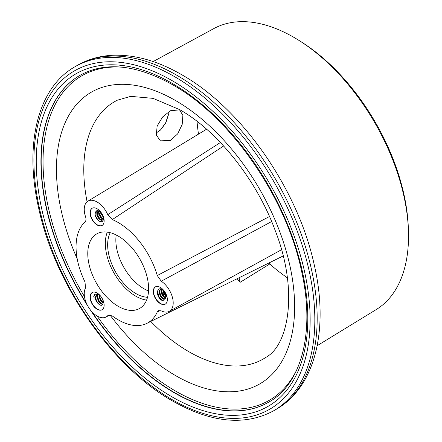 <?xml version="1.0" encoding="UTF-8"?>
<svg xmlns="http://www.w3.org/2000/svg" width="442" height="442" viewBox="0 0 442 442"><rect width="100%" height="100%" fill="white"/><g stroke="black" fill="none" stroke-linecap="round" stroke-linejoin="round"><path stroke-width="0.66" d="M160.369 130.147L165.617 122.909L169.032 112.765M169.159 111.423L168.971 113.196L165.778 122.931L160.667 129.865L156.037 133.114M170.385 140.468L177.656 133.904L182.203 124.362L182.877 115.329L179.551 109.865L170.385 110.732L162.606 116.992L157.164 125.992L156.302 134.954L160.385 140.854L170.385 140.468M163.01 290.062L164.109 293.317L166.33 296.322M166.303 295.93L164.341 293.179L163.418 290.759M164.507 297.09L162.468 294.262L161.264 289.3M159.159 291.272L160.363 295.477L163.457 299.184M162.634 298.168L160.595 295.344L159.391 290.383M164.021 300.98L163.899 299.306L165.192 299.063L166.048 294.676L162.253 289.532C157.037 286.162 155.678 294.665 160.269 299.118A6.95 4.017 -120 0 0 161.827 300.311A6.95 4.017 -120 0 0 164.021 300.98L161.965 300.228L158.722 296.422L157.551 291.013M155.479 286.83A9.934 5.735 -120 0 0 154.103 294.825A9.934 5.735 -120 0 0 160.562 303.472A9.934 5.735 -120 0 0 165.407 304.03M160.324 287.388A9.934 5.735 -120 0 0 155.357 286.897A9.934 5.735 -120 0 0 153.838 294.858A9.934 5.735 -120 0 0 160.324 303.61A9.934 5.735 -120 0 0 165.291 304.102A9.934 5.735 -120 0 0 166.816 296.14A9.934 5.735 -120 0 0 160.324 287.388M100.726 212.353L103.262 216.84M103.096 216.243L101.179 212.878M98.433 210.779L98.444 211.21M101.914 218.083L98.958 212.84M96.649 210.779L97.074 214.812L99.826 219.315L100.886 220.199M101.555 220.337L100.058 219.182L97.085 213.922M96.804 211.387L96.875 210.696M100.047 221.613L98.185 220.265L95.433 215.762L95.047 214.237M101.577 213.177A6.95 4.017 -120 0 0 101.329 212.829L101.627 213.48L99.229 211.143L96.146 211.105C94.218 214.204 95.135 217.503 98.886 221C102.102 222.63 103.621 221.508 103.434 217.646A6.95 4.017 -120 0 0 102.544 214.851M92.267 208.199A9.934 5.735 -120 0 0 90.897 216.193A9.934 5.735 -120 0 0 97.35 224.84A9.934 5.735 -120 0 0 102.201 225.398M97.118 208.757A9.934 5.735 -120 0 0 92.151 208.265A9.934 5.735 -120 0 0 90.627 216.226A9.934 5.735 -120 0 0 97.118 224.978A9.934 5.735 -120 0 0 102.085 225.47A9.934 5.735 -120 0 0 103.605 217.508A9.934 5.735 -120 0 0 97.118 208.757M103.301 302.671L101.45 300.72L99.583 296.748M97.196 296.212L99.34 301.936L102.561 304.693M100.688 303.101L99.577 301.803L97.522 296.897L97.428 295.317M98.837 304.201L97.704 302.886L95.837 298.908M93.71 297.101L95.361 297.074C95.262 299.764 96.373 302.096 98.688 304.079L99.207 304.488C104.721 308.356 104.389 297.681 98.726 294.748L95.356 294.145A6.95 4.017 -120 0 0 95.14 294.256A6.95 4.017 -120 0 0 93.71 297.101L94.5 294.902L95.245 294.201M102.71 304.527L102.174 304.256M92.267 292.477A9.934 5.735 -120 0 0 90.897 300.472A9.934 5.735 -120 0 0 97.35 309.118A9.934 5.735 -120 0 0 102.201 309.676M97.118 293.035A9.934 5.735 -120 0 0 92.151 292.543A9.934 5.735 -120 0 0 90.627 300.499A9.934 5.735 -120 0 0 97.118 309.256A9.934 5.735 -120 0 0 102.085 309.748A9.934 5.735 -120 0 0 103.605 301.787A9.934 5.735 -120 0 0 97.118 293.035M97.118 316.013A18.21 10.514 -120 0 0 106.108 316.98A18.21 10.514 -120 0 0 107.765 315.649L108.395 315.152L112.296 315.947A59.593 34.404 -120 0 0 118.185 319.826A59.593 34.404 -120 0 0 146.86 323.384A59.593 34.404 -120 0 0 157.269 311.93L158.407 310.671L161.269 310.87A18.21 10.514 -120 0 0 169.319 311.334A18.21 10.514 -120 0 0 172.419 297.389A18.21 10.514 -120 0 0 161.269 281.217L157.269 275.537A59.593 34.404 -120 0 0 112.296 219.586L107.765 214.657A18.21 10.514 -120 0 0 87.903 201.165A18.21 10.514 -120 0 0 85.527 216.646C86.284 219.088 86.113 220.884 84.997 222.028A59.593 34.404 -120 0 0 84.997 281.99L85.527 287.98A18.21 10.514 -120 0 0 97.118 316.013M109.146 314.908L107.765 315.649M298.759 40.294L300.991 41.697A158.844 91.709 60 0 1 408.32 227.591L408.419 230.227A162.297 93.704 -120 0 0 298.759 40.294A162.297 93.704 -120 0 0 293.764 37.288A162.297 93.704 -120 0 0 213.823 28.575L153.142 61.571M317.185 345.699L376.098 309.649A162.297 93.704 -120 0 0 408.419 230.227M148.534 290.958A39.73 22.94 60 0 1 143.937 288.742A39.73 22.94 60 0 1 116.224 234.995M147.545 297.284A39.73 22.94 60 0 1 135.744 293.471A39.73 22.94 60 0 1 110.251 232.691M146.595 300.101A43.007 24.829 60 0 1 135.744 296.146A43.007 24.829 60 0 1 107.334 232.1M118.185 306.284A43.007 24.829 60 0 1 90.091 268.388A43.007 24.829 60 0 1 96.682 233.923A43.007 24.829 60 0 1 118.185 236.056A43.007 24.829 60 0 1 146.28 273.952A43.007 24.829 60 0 1 139.689 308.417A43.007 24.829 60 0 1 118.185 306.284M160.137 310.477L157.269 311.93M197.044 121.335A140.639 81.201 -120 0 0 198.502 134.114M268.835 263.034A7.774 4.486 -120 0 0 269.764 263.968A140.639 81.201 -120 0 0 287.372 277.797M223.624 145.965L112.296 219.586M157.269 275.537L269.465 216.514M269.764 263.968L240.216 282.261L239.034 277.775M163.181 292.018A43.007 24.829 60 0 1 162.175 293.659M160.496 295.726A43.007 24.829 60 0 1 160.208 296.018M164.17 294.234A43.04 24.851 60 0 1 162.755 294.786M162.49 294.869A43.04 24.851 60 0 1 162.103 294.985M107.765 214.657L220.403 142.512M271.631 221.53L161.269 281.217M95.361 297.074L96.66 295.035L98.953 294.891M102.958 304.135L101.522 304.118L98.793 301.825L97.212 297.902L97.732 294.726M103.273 302.997L100.665 300.742L99.085 296.825L99.091 294.985M102.875 300.101L101.273 297.112M98.688 304.079L97.389 302.637L95.803 298.715L96.428 295.389L96.903 294.913M103.036 303.969L101.992 303.853L99.262 301.554L97.676 297.632L98.041 294.72M103.301 302.521L101.135 300.472L99.549 296.554L99.494 295.278M101.627 213.48L103.014 216M103.19 216.558L103.345 218.79L102.494 220.138L101.759 220.343L99.036 218.945L96.897 215.342L96.743 211.563L97.234 210.624M103.218 219.238L100.909 217.867L98.77 214.265L98.522 210.812M103.351 217.298L100.643 213.182L100.356 211.989M102.715 219.978L99.5 218.674L97.367 215.072L97.212 211.293L97.522 210.613M103.323 218.878L101.373 217.597L99.24 213.994L98.909 210.978M103.146 216.409L101.052 212.724M163.899 299.306L162.551 298.72L160.026 295.67L159.114 291.692L160.728 288.913L159.584 291.422L160.49 295.4L163.015 298.449L165.374 298.941M165.96 298.245L164.424 297.637L161.899 294.593L160.987 290.609L161.352 289.09M166.336 296.588L163.772 293.51L162.849 289.935M166.109 297.925L164.888 297.367L162.363 294.322L161.457 290.339L161.662 289.217M166.308 295.947L164.236 293.239L163.363 290.366M172.032 80.593A195.331 112.776 60 0 1 310.151 319.826A195.331 112.776 60 0 1 172.032 399.574A195.331 112.776 60 0 1 33.907 160.341A195.331 112.776 60 0 1 172.032 80.593M273.692 410.762C245.072 426.138 211.414 422.911 172.717 401.087C112.113 367.147 54.858 284.593 38.653 208.044C23.979 144.026 37.896 87.499 75.052 66.703A198.646 114.688 60 0 1 174.375 76.538A198.646 114.688 60 0 1 304.14 251.586A198.646 114.688 60 0 1 273.692 410.762L276.035 409.414C315.726 386.883 329.168 328.434 314.096 264.205C297.621 188.778 241.713 108.434 181.679 74.698C157.882 60.957 134.943 54.482 112.848 55.272C99.898 55.869 88.074 59.228 77.394 65.35A198.646 114.688 60 0 1 176.712 75.19A198.646 114.688 60 0 1 306.483 250.233A198.646 114.688 60 0 1 276.035 409.414M87.08 201.756A148.589 85.787 60 0 1 117.362 100.19L130.749 96.362L153.076 98.362L179.656 109.633C217.442 130.849 256.647 179.795 275.206 230.531C298.654 290.09 288.853 345.152 265.852 357.374A148.589 85.787 60 0 1 188.856 351.694A148.589 85.787 60 0 1 150.766 321.45M77.212 258.874A168.424 97.24 60 0 1 70.217 113.053A168.424 97.24 60 0 1 175.54 100.538A168.424 97.24 60 0 1 294.637 306.814A168.424 97.24 60 0 1 175.54 375.573A168.424 97.24 60 0 1 109.898 314.897L106.108 316.98M297.063 369.203A187.386 108.191 60 0 1 175.54 391.059A187.386 108.191 60 0 1 97.013 315.953M84.466 296.604A187.386 108.191 60 0 1 122.732 67.239M268.841 402.093A188.712 108.953 60 0 1 174.607 392.678A188.712 108.953 60 0 1 91.798 311.616M86.538 303.51A188.712 108.953 60 0 1 80.135 75.234M87.709 305.864A188.712 108.953 60 0 1 80.019 75.3C105.312 61.339 136.213 64.51 172.717 84.814C230.846 117.252 286.576 197.889 301.682 271.686C315.245 332.334 301.488 384.142 268.725 402.159A188.712 108.953 60 0 1 174.375 392.816A188.712 108.953 60 0 1 90.168 309.643M172.032 83.295A192.021 110.865 60 0 1 307.809 318.478A192.021 110.865 60 0 1 172.032 396.872A192.021 110.865 60 0 1 36.25 161.689A192.021 110.865 60 0 1 172.032 83.295M240.216 282.261A142.799 82.444 60 0 1 236.63 278.968M146.86 323.384L283.162 255.946M75.052 66.703L77.394 65.35M87.903 201.165L206.596 129.208M169.319 311.334L281.504 249.719"/></g></svg>
